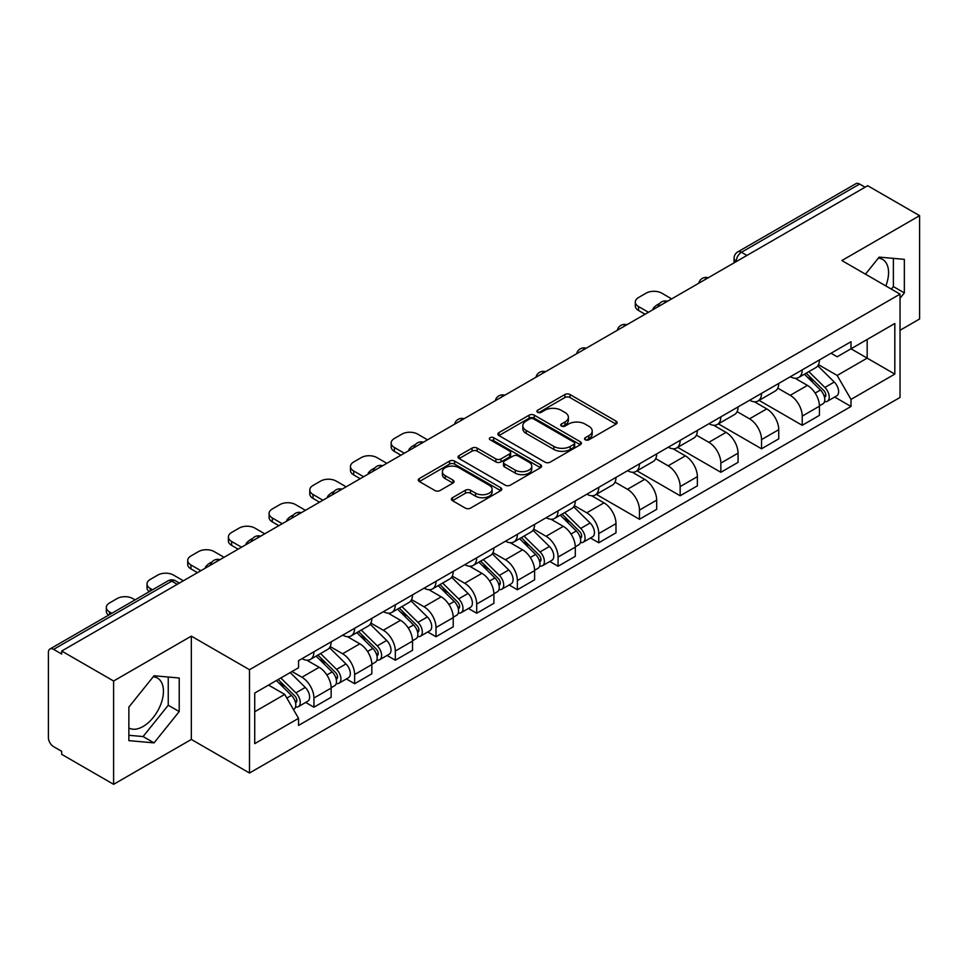 <?xml version="1.0" encoding="UTF-8"?>
<svg xmlns="http://www.w3.org/2000/svg" width="968" height="968" viewBox="0 0 968 968"><rect width="100%" height="100%" fill="white"/><g stroke="black" fill="none" stroke-linecap="round" stroke-linejoin="round"><path stroke-width="1.45" d="M585.277 439.799A2.529 1.464 0 0 0 588.859 439.799L616.071 424.093A3.618 2.093 0 0 0 617.124 422.617A3.618 2.093 0 0 0 616.071 421.14L569.983 394.533A3.618 2.093 0 0 0 564.864 394.533L537.651 410.238A2.529 1.464 0 0 0 536.913 411.267A2.529 1.464 0 0 0 537.651 412.308A2.529 1.464 0 0 0 541.245 412.308L544.766 410.275A11.592 6.691 0 0 1 561.15 410.275L564.985 412.489A11.592 6.691 0 0 1 568.385 417.22A11.592 6.691 0 0 1 564.985 421.951L561.464 423.984A2.529 1.464 0 0 0 560.726 425.025A2.529 1.464 0 0 0 561.464 426.053A2.529 1.464 0 0 0 565.058 426.053L568.567 424.02A11.592 6.691 0 0 1 584.962 424.02L588.798 426.235A11.592 6.691 0 0 1 592.198 430.966A11.592 6.691 0 0 1 588.798 435.697L585.277 437.73A2.529 1.464 0 0 0 584.539 438.77A2.529 1.464 0 0 0 585.277 439.799L585.277 437.73M878.351 258.129A28.774 16.613 -60 0 1 882.598 259.424A28.774 16.613 -60 0 1 885.829 285.935M153.222 676.777A28.774 16.613 -60 0 1 157.469 678.072A28.774 16.613 -60 0 1 161.886 701.135A28.774 16.613 -60 0 1 143.082 726.484A28.774 16.613 -60 0 1 128.865 728.009M452.467 497.709A3.618 2.093 0 0 0 451.403 499.185A3.618 2.093 0 0 0 452.467 500.662L465.39 508.127A3.618 2.093 0 0 0 470.509 508.127L500.722 490.691A3.618 2.093 0 0 0 501.787 489.203A3.618 2.093 0 0 0 500.722 487.727L454.633 461.119A3.618 2.093 0 0 0 449.515 461.119L419.301 478.567A3.618 2.093 0 0 0 418.249 480.043A3.618 2.093 0 0 0 419.301 481.519L434.922 490.534A3.618 2.093 0 0 0 440.041 490.534L452.976 483.068A3.618 2.093 0 0 0 454.04 481.592A3.618 2.093 0 0 0 452.976 480.116L445.232 475.651A9.68 5.59 0 0 1 442.388 471.694A9.68 5.59 0 0 1 448.378 466.528A9.68 5.59 0 0 1 458.929 467.738L489.264 485.258A9.68 5.59 0 0 1 492.107 489.203A9.68 5.59 0 0 1 486.13 494.37A9.68 5.59 0 0 1 475.566 493.16L470.509 490.244A3.618 2.093 0 0 0 465.39 490.244L452.467 497.709L452.467 500.662M249.502 669.711L191.337 636.133L113.607 681.012L61.698 651.04L867.691 185.711L919.6 215.67L841.87 260.549L900.034 294.127L249.502 669.711L249.502 773.021L900.034 397.437L900.034 294.127M545.02 462.159A3.618 2.093 0 0 0 550.139 462.159L580.352 444.711A3.618 2.093 0 0 0 581.405 443.235A3.618 2.093 0 0 0 580.352 441.759L534.263 415.151A3.618 2.093 0 0 0 529.145 415.151L498.931 432.599A3.618 2.093 0 0 0 497.867 434.075A3.618 2.093 0 0 0 498.931 435.552L545.02 462.159M491.115 440.343A2.529 1.464 0 0 1 493.68 440.706L493.68 437.693L540.543 464.749A3.618 2.093 0 0 1 541.596 466.225A3.618 2.093 0 0 1 540.543 467.701L510.33 485.149A3.618 2.093 0 0 1 505.199 485.149L459.122 458.542L459.122 455.577A3.618 2.093 0 0 0 458.058 457.053A3.618 2.093 0 0 0 459.122 458.542M459.122 455.577L472.045 448.111A3.618 2.093 0 0 1 477.176 448.111L495.858 458.905A3.618 2.093 0 0 0 500.976 458.905L509.555 453.956A3.618 2.093 0 0 0 510.62 452.479A3.618 2.093 0 0 0 509.555 451.003L490.098 439.762A2.529 1.464 0 0 1 489.36 438.734A2.529 1.464 0 0 1 490.921 437.379A2.529 1.464 0 0 1 493.68 437.693M113.607 681.012L113.607 784.322L61.698 754.35L61.698 751.337L53.615 746.667A7.381 4.259 -120 0 1 48.4 737.628L48.4 652.396A7.381 4.259 -120 0 1 49.925 649.02L168.093 580.8A7.381 4.259 60 0 1 171.772 581.163L53.615 649.383A7.381 4.259 -120 0 0 49.925 649.02M900.034 330.282L919.6 318.98L919.6 215.67M113.607 784.322L191.337 739.443L249.502 773.021M61.698 651.04L61.698 654.053L53.615 649.383M746.921 255.431L741.452 252.273A7.381 4.259 60 0 0 737.761 251.898L855.918 183.678A7.381 4.259 60 0 1 859.608 184.053L741.452 252.273A7.381 4.259 120 0 0 736.237 261.299L736.237 261.602M865.09 187.211L859.608 184.053M802.218 369.885A16.964 9.801 60 0 1 798.709 377.496L815.927 367.562A16.964 9.801 -120 0 0 819.436 359.939M777.788 388.156L790.227 395.331A16.964 9.801 60 0 1 802.218 416.119L819.436 406.173A16.964 9.801 -120 0 0 807.445 385.397L795.115 378.282M819.436 406.173L819.436 415.357L802.218 425.303L759.069 400.389M798.709 377.496A16.964 9.801 60 0 1 790.36 376.733M802.218 416.119L802.218 425.303M761.526 393.371A16.964 9.801 60 0 1 758.017 400.994L775.235 391.048A16.964 9.801 -120 0 0 778.744 383.437M718.377 423.875L761.538 448.789L778.744 438.855L778.744 429.671A16.964 9.801 -120 0 0 766.753 408.883L754.423 401.768M758.017 400.994A16.964 9.801 60 0 1 749.668 400.232M737.096 411.642L749.534 418.829A16.964 9.801 60 0 1 761.538 439.605L761.538 448.789M720.845 416.869A16.964 9.801 60 0 1 717.324 424.48L734.543 414.546A16.964 9.801 -120 0 0 738.052 406.923M677.685 447.373L720.845 472.287L738.052 462.353L738.052 453.157A16.964 9.801 -120 0 0 726.06 432.381L713.731 425.267M717.324 424.48A16.964 9.801 60 0 1 708.975 423.718M696.403 435.14L708.842 442.315A16.964 9.801 60 0 1 720.845 463.103L720.845 472.287M680.153 440.355A16.964 9.801 60 0 1 676.632 447.978L693.85 438.032A16.964 9.801 -120 0 0 697.359 430.421M636.992 470.859L680.153 495.773L697.371 485.839L697.371 476.655A16.964 9.801 -120 0 0 685.368 455.868L673.05 448.753M676.632 447.978A16.964 9.801 60 0 1 668.283 447.216M655.723 458.626L668.15 465.814A16.964 9.801 60 0 1 680.153 486.589L680.153 495.773M639.461 463.853A16.964 9.801 60 0 1 635.94 471.464L653.158 461.53A16.964 9.801 -120 0 0 656.679 453.907M596.3 494.358L639.461 519.271L656.679 509.337L656.679 500.141A16.964 9.801 -120 0 0 644.676 479.366L632.358 472.251M635.94 471.464A16.964 9.801 60 0 1 627.591 470.702M615.031 482.124L627.458 489.3A16.964 9.801 60 0 1 639.461 510.088L639.461 519.271M598.769 487.34A16.964 9.801 60 0 1 595.26 494.963L612.466 485.029A16.964 9.801 -120 0 0 615.987 477.406M590.516 538.002L598.769 542.77L615.987 532.823L615.987 523.64A16.964 9.801 -120 0 0 603.984 502.852L591.666 495.737M595.26 494.963A16.964 9.801 60 0 1 586.898 494.2M574.339 505.623L586.765 512.798A16.964 9.801 60 0 1 598.769 533.574L598.769 542.77M558.076 510.838A16.964 9.801 60 0 1 554.567 518.449L571.773 508.515A16.964 9.801 -120 0 0 575.294 500.904M549.824 561.488L558.076 566.256L575.294 556.322L575.294 547.126A16.964 9.801 -120 0 0 563.291 526.35L550.974 519.235M554.567 518.449A16.964 9.801 60 0 1 546.206 517.686M533.646 529.109L546.085 536.284A16.964 9.801 60 0 1 558.076 557.072L558.076 566.256M517.384 534.336A16.964 9.801 60 0 1 513.875 541.947L531.093 532.013A16.964 9.801 -120 0 0 534.602 524.39M509.132 584.987L517.384 589.754L534.602 579.808L534.602 570.624A16.964 9.801 -120 0 0 522.599 549.836L510.281 542.733M513.875 541.947A16.964 9.801 60 0 1 505.514 541.185M492.954 552.607L505.393 559.782A16.964 9.801 60 0 1 517.384 580.558L517.384 589.754M476.692 557.822A16.964 9.801 60 0 1 473.183 565.445L490.401 555.499A16.964 9.801 -120 0 0 493.91 547.888M468.439 608.473L476.692 613.24L493.91 603.306L493.91 594.122A16.964 9.801 -120 0 0 481.919 573.334L469.589 566.219M473.183 565.445A16.964 9.801 60 0 1 464.834 564.671M452.262 576.093L464.7 583.268A16.964 9.801 60 0 1 476.692 604.056L476.692 613.24M435.999 581.32A16.964 9.801 60 0 1 432.49 588.931L449.709 578.997A16.964 9.801 -120 0 0 453.218 571.374M427.747 631.971L436.011 636.738L453.218 626.792L453.218 617.608A16.964 9.801 -120 0 0 441.226 596.832L428.897 589.718M432.49 588.931A16.964 9.801 60 0 1 424.141 588.169M411.569 599.591L424.008 606.767A16.964 9.801 60 0 1 436.011 627.542L436.011 636.738M395.319 604.806A16.964 9.801 60 0 1 391.798 612.429L409.016 602.483A16.964 9.801 -120 0 0 412.525 594.872M387.055 655.457L395.319 660.224L412.525 650.29L412.525 641.106A16.964 9.801 -120 0 0 400.534 620.319L388.204 613.204M391.798 612.429A16.964 9.801 60 0 1 383.449 611.655M370.877 623.077L383.316 630.253A16.964 9.801 60 0 1 395.319 651.04L395.319 660.224M354.627 628.305A16.964 9.801 60 0 1 351.106 635.915L368.324 625.981A16.964 9.801 -120 0 0 371.833 618.358M346.375 678.955L354.627 683.723L371.845 673.776L371.845 664.592A16.964 9.801 -120 0 0 359.842 643.817L347.524 636.702M351.106 635.915A16.964 9.801 60 0 1 342.757 635.153M330.197 646.576L342.624 653.751A16.964 9.801 60 0 1 354.627 674.539L354.627 683.723M313.934 651.791A16.964 9.801 60 0 1 310.413 659.414L327.632 649.467A16.964 9.801 -120 0 0 331.153 641.857M305.682 702.441L313.934 707.209L331.153 697.275L331.153 688.091A16.964 9.801 -120 0 0 319.15 667.303L306.832 660.188M310.413 659.414A16.964 9.801 60 0 1 302.064 658.639M292.021 671.526L301.931 677.249A16.964 9.801 60 0 1 313.934 698.025L313.934 707.209M831.04 353.235L837.175 356.781L894.819 323.494L867.171 339.466L867.171 358.136L837.175 375.451L818.48 364.658M254.717 711.734L284.725 694.407L298.543 718.353L254.717 743.654L254.717 693.052L298.543 667.751L298.543 660.672L851.005 341.716L851.005 348.795L894.819 374.096L851.005 399.397L837.175 375.451M894.819 323.494L894.819 374.096M298.543 718.353L298.543 725.431L851.005 406.475L851.005 399.397M900.034 298.277L904.342 292.917L904.342 259.351L879.174 257.113L865.452 274.174M191.337 636.133L191.337 739.443M128.865 740.629L154.045 742.88L179.213 711.565L179.213 678.011L154.045 675.761L128.865 707.076L128.865 740.629M284.725 694.407L268.547 685.078M834.658 397.037L851.005 406.475M891.359 289.117L893.391 286.589L893.391 258.383M893.391 286.589L904.342 292.917M128.865 735.293L143.082 736.551L168.251 705.249L168.251 677.031M143.082 736.551L154.045 742.88M168.251 705.249L179.213 711.565M586.293 440.162L588.798 438.71A11.592 6.691 0 0 0 592.198 433.979L592.198 430.966M568.385 417.22L568.385 420.233A11.592 6.691 0 0 1 564.985 424.964L562.481 426.416M616.023 424.117L569.983 397.546A3.618 2.093 0 0 0 564.864 397.546L538.668 412.658M580.304 444.748L534.263 418.164A3.618 2.093 0 0 0 529.145 418.164L498.98 435.576M573.951 444.276A2.529 1.464 0 0 0 574.689 443.235A2.529 1.464 0 0 0 573.951 442.207L533.501 418.841A2.529 1.464 0 0 0 529.907 418.841L526.205 420.995A11.592 6.691 0 0 0 522.805 425.726A11.592 6.691 0 0 0 526.205 430.445L553.853 446.417A11.592 6.691 0 0 0 570.237 446.417L573.951 444.276L573.951 447.289A2.529 1.464 0 0 0 574.689 446.248L574.689 443.235M522.805 425.726L522.805 428.727A11.592 6.691 0 0 0 526.205 433.458L526.205 430.445M573.951 447.289L570.237 449.43A11.592 6.691 0 0 1 553.853 449.43L526.205 433.458M459.171 458.566L472.045 451.124L472.045 448.111M510.62 452.479L510.62 455.492A3.618 2.093 0 0 1 509.555 456.969L500.976 461.917A3.618 2.093 0 0 1 495.858 461.917L477.176 451.124A3.618 2.093 0 0 0 472.045 451.124M493.68 440.706L540.495 467.726M515.254 470.109A9.68 5.59 0 0 0 525.806 471.319A9.68 5.59 0 0 0 531.783 466.152A9.68 5.59 0 0 0 528.952 462.196L518.267 456.025A3.618 2.093 0 0 0 513.137 456.025L504.57 460.974A3.618 2.093 0 0 0 503.505 462.45A3.618 2.093 0 0 0 504.57 463.926L515.254 470.109L515.254 473.11A9.68 5.59 0 0 0 525.806 474.332A9.68 5.59 0 0 0 531.783 469.165L531.783 466.152M503.505 462.45L503.505 465.463A3.618 2.093 0 0 0 504.57 466.939L504.57 463.926M515.254 473.11L504.57 466.939M492.107 489.203L492.107 492.216A9.68 5.59 0 0 1 486.13 497.383A9.68 5.59 0 0 1 475.566 496.173L470.509 493.256A3.618 2.093 0 0 0 465.39 493.256L452.516 500.698M442.388 471.694L442.388 474.707A9.68 5.59 0 0 0 445.232 478.664L445.232 475.651M452.927 483.105L445.232 478.664M500.722 487.727L500.722 490.691L454.633 464.132A3.618 2.093 0 0 0 449.515 464.132L419.35 481.556M804.408 374.205L820.44 390.019A9.22 5.324 60 0 1 822.873 403.85L819.436 405.834M653.932 309.119L653.049 308.598A23.05 13.31 -0 0 1 659.68 303.48M807.615 377.363L814.403 381.283M671.671 298.882L661.761 293.159A11.072 6.389 -0 0 0 646.116 293.159L638.541 297.527A11.072 6.389 -0 0 0 635.31 302.04A11.072 6.389 -0 0 0 638.541 306.553L648.463 312.277M806.187 373.176L823.744 390.491A4.429 2.553 60 0 1 824.918 397.134A4.429 2.553 60 0 1 824.506 397.291M808.849 371.651L824.881 387.454A9.22 5.324 60 0 1 827.313 401.284A9.22 5.324 60 0 1 824.53 401.587M817.815 365.807L834.271 382.033A9.22 5.324 60 0 1 836.703 395.864L827.313 401.284M645.063 314.237L638.541 310.474A11.072 6.389 180 0 1 635.31 305.961L635.31 302.04M560.266 515.158L576.299 530.972A9.22 5.324 60 0 1 578.731 544.803L575.294 546.787M409.791 450.072L408.895 449.563A23.05 13.31 -0 0 1 415.538 444.433M563.461 518.316L570.261 522.236M427.529 439.835L417.619 434.112A11.072 6.389 -0 0 0 401.962 434.112L394.399 438.48A11.072 6.389 -0 0 0 391.157 442.993A11.072 6.389 -0 0 0 394.399 447.519L404.309 453.23M562.045 514.129L579.602 531.456A4.429 2.553 60 0 1 580.764 538.087A4.429 2.553 60 0 1 580.364 538.244M564.707 512.604L580.727 528.419A9.22 5.324 60 0 1 583.159 542.237A9.22 5.324 60 0 1 580.376 542.54M573.673 506.76L590.117 522.998A9.22 5.324 60 0 1 592.549 536.816L583.159 542.237M400.921 455.19L394.399 451.427A11.072 6.389 180 0 1 391.157 446.913L391.157 442.993M519.574 538.656L535.606 554.47A9.22 5.324 60 0 1 538.039 568.289L534.602 570.285M369.098 473.57L368.215 473.049A23.05 13.31 -0 0 1 374.846 467.931M522.768 541.814L529.569 545.734M386.837 463.321L376.927 457.598A11.072 6.389 -0 0 0 361.27 457.598L353.707 461.966A11.072 6.389 -0 0 0 350.464 466.491A11.072 6.389 -0 0 0 353.707 471.005L363.617 476.728M521.353 537.627L538.91 554.942A4.429 2.553 60 0 1 540.071 561.585A4.429 2.553 60 0 1 539.672 561.742M524.015 536.091L540.047 551.905A9.22 5.324 60 0 1 542.479 565.736A9.22 5.324 60 0 1 539.684 566.026M532.981 530.258L549.437 546.484A9.22 5.324 60 0 1 551.869 560.315L542.479 565.736M360.229 478.688L353.707 474.925A11.072 6.389 180 0 1 350.464 470.4L350.464 466.491M478.882 562.142L494.914 577.957A9.22 5.324 60 0 1 497.346 591.787L493.91 593.771M328.406 497.056L327.523 496.548A23.05 13.31 -0 0 1 334.154 491.429M482.088 565.3L488.876 569.22M346.145 486.819L336.235 481.096A11.072 6.389 -0 0 0 320.589 481.096L313.015 485.464A11.072 6.389 -0 0 0 309.784 489.977A11.072 6.389 -0 0 0 313.015 494.503L322.937 500.226M480.66 561.125L498.217 578.441A4.429 2.553 60 0 1 499.391 585.071A4.429 2.553 60 0 1 498.98 585.229M483.322 559.589L499.355 575.403A9.22 5.324 60 0 1 501.787 589.222A9.22 5.324 60 0 1 499.004 589.524M492.288 553.756L508.744 569.983A9.22 5.324 60 0 1 511.177 583.801L501.787 589.222M319.537 502.174L313.015 498.411A11.072 6.389 180 0 1 309.784 493.898L309.784 489.977M438.201 585.64L454.222 601.455A9.22 5.324 60 0 1 456.654 615.285L453.218 617.269M287.714 520.554L286.831 520.034A23.05 13.31 -0 0 1 293.473 514.915M441.396 588.798L448.184 592.719M305.452 510.305L295.543 504.594A11.072 6.389 -0 0 0 279.897 504.594L272.335 508.95A11.072 6.389 -0 0 0 269.092 513.476A11.072 6.389 -0 0 0 272.335 517.989L282.245 523.712M439.968 584.611L457.525 601.927A4.429 2.553 60 0 1 458.699 608.569A4.429 2.553 60 0 1 458.287 608.727M442.63 583.075L458.663 598.889A9.22 5.324 60 0 1 461.095 612.72A9.22 5.324 60 0 1 458.312 613.01M451.596 577.243L468.052 593.469A9.22 5.324 60 0 1 470.484 607.299L461.095 612.72M278.844 525.672L272.335 521.909A11.072 6.389 180 0 1 269.092 517.384L269.092 513.476M397.509 609.126L413.53 624.941A9.22 5.324 60 0 1 415.962 638.771L412.525 640.755M247.022 544.04L246.138 543.532A23.05 13.31 -0 0 1 252.781 538.414M400.704 612.284L407.492 616.205M264.76 533.804L254.85 528.08A11.072 6.389 -0 0 0 239.205 528.08L231.642 532.448A11.072 6.389 -0 0 0 228.4 536.962A11.072 6.389 -0 0 0 231.642 541.487L241.552 547.21M399.288 608.11L416.833 625.425A4.429 2.553 60 0 1 418.007 632.056A4.429 2.553 60 0 1 417.595 632.225M401.938 606.573L417.97 622.388A9.22 5.324 60 0 1 420.402 636.218A9.22 5.324 60 0 1 417.619 636.508M410.904 600.741L427.36 616.967A9.22 5.324 60 0 1 429.792 630.785L420.402 636.218M238.164 549.159L231.642 545.395A11.072 6.389 180 0 1 228.4 540.882L228.4 536.962M356.817 632.624L372.849 648.439A9.22 5.324 60 0 1 375.281 662.269L371.833 664.254M206.341 567.538L205.446 567.018A23.05 13.31 -0 0 1 212.089 561.9M360.011 635.782L366.811 639.703M224.068 557.29L214.158 551.578A11.072 6.389 -0 0 0 198.513 551.578L190.95 555.947A11.072 6.389 -0 0 0 187.707 560.46A11.072 6.389 -0 0 0 190.95 564.973L200.86 570.696M358.596 631.596L376.141 648.911A4.429 2.553 60 0 1 377.314 655.554A4.429 2.553 60 0 1 376.915 655.711M361.245 630.059L377.278 645.874A9.22 5.324 60 0 1 379.71 659.704A9.22 5.324 60 0 1 376.927 660.007M370.224 624.227L386.668 640.453A9.22 5.324 60 0 1 389.1 654.283L379.71 659.704M197.472 572.657L190.95 568.894A11.072 6.389 180 0 1 187.707 564.368L187.707 560.46M316.125 656.122L332.157 671.937A9.22 5.324 60 0 1 334.589 685.755L331.141 687.74M319.319 659.269L326.119 663.189M183.388 580.788L173.478 575.065A11.072 6.389 -0 0 0 157.82 575.065L150.258 579.433A11.072 6.389 -0 0 0 147.015 583.946A11.072 6.389 -0 0 0 150.258 588.471L152.533 589.778M317.903 655.094L335.46 672.409A4.429 2.553 60 0 1 336.622 679.04A4.429 2.553 60 0 1 336.223 679.209M320.553 653.557L336.586 669.372A9.22 5.324 60 0 1 339.018 683.202A9.22 5.324 60 0 1 336.235 683.493M329.531 647.725L345.975 663.951A9.22 5.324 60 0 1 348.407 677.781L339.018 683.202M149.217 591.69A11.072 6.389 180 0 1 147.015 587.866L147.015 583.946M276.388 680.552L291.465 695.423A9.22 5.324 60 0 1 293.897 709.254L293.437 709.52M278.627 682.767L285.427 686.687M135.048 599.87L132.785 598.563A11.072 6.389 -0 0 0 117.128 598.563L109.566 602.931A11.072 6.389 -0 0 0 106.323 607.444A11.072 6.389 -0 0 0 109.566 611.957L111.84 613.276M278.167 679.524L294.768 695.895A4.429 2.553 60 0 1 295.93 702.538A4.429 2.553 60 0 1 295.53 702.695M280.817 677.987L295.893 692.858A9.22 5.324 60 0 1 298.325 706.688A9.22 5.324 60 0 1 295.543 706.991M290.206 672.566L305.283 687.437A9.22 5.324 60 0 1 307.715 701.268L298.325 706.688M108.525 615.188A11.072 6.389 180 0 1 106.323 611.365L106.323 607.444M736.491 261.457L736.237 261.299A7.381 4.259 0 0 1 734.071 258.287L734.071 262.848M354.627 674.539L371.845 664.592M395.319 651.04L412.525 641.106M436.011 627.542L453.218 617.608M476.692 604.056L493.91 594.122M517.384 580.558L534.602 570.624M558.076 557.072L575.294 547.126M598.769 533.574L615.987 523.64M639.461 510.088L656.679 500.141M680.153 486.589L697.371 476.655M720.845 463.103L738.052 453.157M761.538 439.605L778.744 429.671M313.934 698.025L331.153 688.091M301.931 677.249L319.15 667.303M342.624 653.751L359.842 643.817M383.316 630.253L400.534 620.319M424.008 606.767L441.226 596.832M464.7 583.268L481.919 573.334M505.393 559.782L522.599 549.836M546.085 536.284L563.291 526.35M586.765 512.798L603.984 502.852M627.458 489.3L644.676 479.366M668.15 465.814L685.368 455.868M708.842 442.315L726.06 432.381M749.534 418.829L766.753 408.883M790.227 395.331L807.445 385.397M707.608 278.131A7.381 4.259 120 0 0 704.341 280.018M666.916 301.629A7.381 4.259 120 0 0 663.649 303.504M626.223 325.115A7.381 4.259 120 0 0 622.969 327.002M585.531 348.613A7.381 4.259 120 0 0 582.276 350.489M544.839 372.099A7.381 4.259 120 0 0 541.584 373.987M504.146 395.597A7.381 4.259 120 0 0 500.892 397.473M463.454 419.084A7.381 4.259 120 0 0 460.199 420.971M422.762 442.582A7.381 4.259 120 0 0 419.507 444.457M382.082 466.08A7.381 4.259 120 0 0 378.815 467.955M341.389 489.566A7.381 4.259 120 0 0 338.122 491.441M300.697 513.064A7.381 4.259 120 0 0 297.442 514.94M260.005 536.55A7.381 4.259 120 0 0 256.75 538.438M219.312 560.048A7.381 4.259 120 0 0 216.058 561.924M177.253 584.321L171.772 581.163A7.381 4.259 120 0 1 175.462 580.8A7.381 7.381 0 0 0 168.093 580.8M588.798 438.71L588.798 435.697M561.464 426.053L561.464 423.984M564.985 424.964L564.985 421.951M537.651 412.308L537.651 410.238M564.864 397.546L564.864 394.533M569.983 397.546L569.983 394.533M616.071 424.093L616.071 421.14M498.931 435.552L498.931 432.599M529.145 418.164L529.145 415.151M534.263 418.164L534.263 415.151M580.352 444.711L580.352 441.759M553.853 449.43L553.853 446.417M570.237 449.43L570.237 446.417M477.176 451.124L477.176 448.111M495.858 461.917L495.858 458.905M500.976 461.917L500.976 458.905M509.555 456.969L509.555 453.956M540.543 467.701L540.543 464.749M465.39 493.256L465.39 490.244M470.509 493.256L470.509 490.244M475.566 496.173L475.566 493.16M452.976 483.068L452.976 480.116M419.301 481.519L419.301 478.567M449.515 464.132L449.515 461.119M454.633 464.132L454.633 461.119M820.44 390.019L815.141 393.081M825.825 395.101L824.167 396.069M834.271 382.033L824.881 387.454M638.541 310.474L638.541 306.553M576.299 530.972L570.999 534.034M581.683 536.066L580.026 537.022M590.117 522.998L580.727 528.419M394.399 451.427L394.399 447.519M535.606 554.47L530.307 557.532M540.991 559.552L539.333 560.52M549.437 546.484L540.047 551.905M353.707 474.925L353.707 471.005M494.914 577.957L489.614 581.018M500.299 583.051L498.641 584.006M508.744 569.983L499.355 575.403M313.015 498.411L313.015 494.503M454.222 601.455L448.934 604.516M459.606 606.537L457.949 607.505M468.052 593.469L458.663 598.889M272.335 521.909L272.335 517.989M413.53 624.941L408.242 628.002M418.926 630.035L417.256 630.991M427.36 616.967L417.97 622.388M231.642 545.395L231.642 541.487M372.849 648.439L367.55 651.5M378.234 653.521L376.564 654.489M386.668 640.453L377.278 645.874M190.95 568.894L190.95 564.973M332.157 671.937L326.857 674.986M337.542 677.019L335.872 677.975M345.975 663.951L336.586 669.372M150.258 591.097L150.258 588.471M291.465 695.423L286.843 698.085M296.849 700.505L295.192 701.473M305.283 687.437L295.893 692.858M109.566 614.583L109.566 611.957M708.225 277.768A7.381 7.381 0 0 0 698.763 283.237M667.533 301.266A7.381 7.381 0 0 0 658.071 306.735M626.853 324.752A7.381 7.381 0 0 0 617.378 330.221M586.16 348.25A7.381 7.381 0 0 0 576.686 353.719M545.468 371.736A7.381 7.381 0 0 0 535.994 377.205M504.776 395.234A7.381 7.381 0 0 0 495.314 400.704M464.083 418.733A7.381 7.381 0 0 0 454.621 424.19M423.391 442.219A7.381 7.381 0 0 0 413.929 447.688M382.699 465.717A7.381 7.381 0 0 0 373.237 471.174M342.006 489.203A7.381 7.381 0 0 0 332.544 494.672M301.326 512.701A7.381 7.381 0 0 0 291.852 518.158M260.634 536.187A7.381 7.381 0 0 0 251.16 541.656M219.942 559.686A7.381 7.381 0 0 0 210.467 565.143M179.419 583.075L175.462 580.8M737.761 251.898A7.381 7.381 0 0 0 734.071 258.287"/></g></svg>
